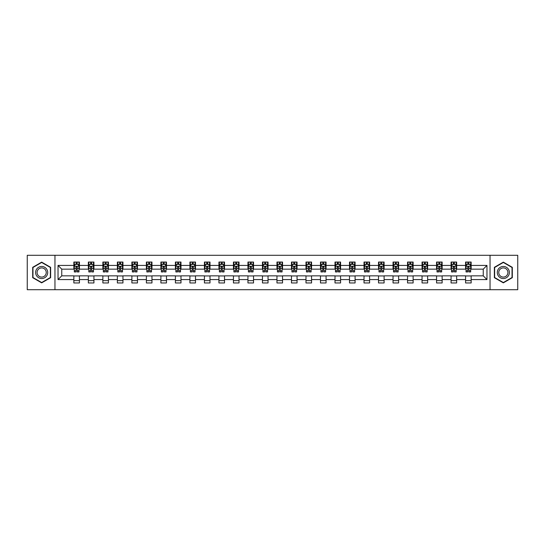 <?xml version="1.0" encoding="UTF-8"?>
<svg xmlns="http://www.w3.org/2000/svg" width="545" height="545" viewBox="0 0 545 545"><rect width="100%" height="100%" fill="white"/><g stroke="black" fill="none" stroke-linecap="round" stroke-linejoin="round"><path stroke-width="0.82" d="M490.037 289.708L517.75 289.708L517.75 255.292L490.037 255.292L490.037 289.708L54.963 289.708L54.963 255.292L27.25 255.292L27.25 289.708L54.963 289.708M490.037 255.292L54.963 255.292M471.153 265.429L471.153 262.036L465.573 262.036L465.573 265.429L456.649 265.429L456.649 262.036L451.069 262.036L451.069 265.429L442.138 265.429L442.138 262.036L436.559 262.036L436.559 265.429L427.627 265.429L427.627 262.036L422.048 262.036L422.048 265.429L413.124 265.429L413.124 262.036L407.544 262.036L407.544 265.429L398.613 265.429L398.613 262.036L393.034 262.036L393.034 265.429L384.102 265.429L384.102 262.036L378.523 262.036L378.523 265.429L369.599 265.429L369.599 262.036L364.012 262.036L364.012 265.429L355.088 265.429L355.088 262.036L349.508 262.036L349.508 265.429L340.577 265.429L340.577 262.036L334.998 262.036L334.998 265.429L326.067 265.429L326.067 262.036L320.487 262.036L320.487 265.429L311.563 265.429L311.563 262.036L305.983 262.036L305.983 265.429L297.052 265.429L297.052 262.036L291.473 262.036L291.473 265.429L282.542 265.429L282.542 262.036L276.962 262.036L276.962 265.429L268.038 265.429L268.038 262.036L262.458 262.036L262.458 265.429L253.527 265.429L253.527 262.036L247.948 262.036L247.948 265.429L239.017 265.429L239.017 262.036L233.437 262.036L233.437 265.429L224.513 265.429L224.513 262.036L218.933 262.036L218.933 265.429L210.002 265.429L210.002 262.036L204.423 262.036L204.423 265.429L195.492 265.429L195.492 262.036L189.912 262.036L189.912 265.429L180.988 265.429L180.988 262.036L175.401 262.036L175.401 265.429L166.477 265.429L166.477 262.036L160.898 262.036L160.898 265.429L151.966 265.429L151.966 262.036L146.387 262.036L146.387 265.429L137.456 265.429L137.456 262.036L131.876 262.036L131.876 265.429L122.952 265.429L122.952 262.036L117.373 262.036L117.373 265.429L108.441 265.429L108.441 262.036L102.862 262.036L102.862 265.429L93.931 265.429L93.931 262.036L88.351 262.036L88.351 265.429L79.427 265.429L79.427 262.036L73.848 262.036L73.848 265.429L58.036 265.429L58.036 279.571L61.755 275.845L73.848 275.845L73.848 282.964L79.427 282.964L79.427 275.845L88.351 275.845L88.351 282.964L93.931 282.964L93.931 275.845L102.862 275.845L102.862 282.964L108.441 282.964L108.441 275.845L117.373 275.845L117.373 282.964L122.952 282.964L122.952 275.845L131.876 275.845L131.876 282.964L137.456 282.964L137.456 275.845L146.387 275.845L146.387 282.964L151.966 282.964L151.966 275.845L160.898 275.845L160.898 282.964L166.477 282.964L166.477 275.845L175.401 275.845L175.401 282.964L180.988 282.964L180.988 275.845L189.912 275.845L189.912 282.964L195.492 282.964L195.492 275.845L204.423 275.845L204.423 282.964L210.002 282.964L210.002 275.845L218.933 275.845L218.933 282.964L224.513 282.964L224.513 275.845L233.437 275.845L233.437 282.964L239.017 282.964L239.017 275.845L247.948 275.845L247.948 282.964L253.527 282.964L253.527 275.845L262.458 275.845L262.458 282.964L268.038 282.964L268.038 275.845L276.962 275.845L276.962 282.964L282.542 282.964L282.542 275.845L291.473 275.845L291.473 282.964L297.052 282.964L297.052 275.845L305.983 275.845L305.983 282.964L311.563 282.964L311.563 275.845L320.487 275.845L320.487 282.964L326.067 282.964L326.067 275.845L334.998 275.845L334.998 282.964L340.577 282.964L340.577 275.845L349.508 275.845L349.508 282.964L355.088 282.964L355.088 275.845L364.012 275.845L364.012 282.964L369.599 282.964L369.599 275.845L378.523 275.845L378.523 282.964L384.102 282.964L384.102 275.845L393.034 275.845L393.034 282.964L398.613 282.964L398.613 275.845L407.544 275.845L407.544 282.964L413.124 282.964L413.124 275.845L422.048 275.845L422.048 282.964L427.627 282.964L427.627 275.845L436.559 275.845L436.559 282.964L442.138 282.964L442.138 275.845L451.069 275.845L451.069 282.964L456.649 282.964L456.649 275.845L465.573 275.845L465.573 282.964L471.153 282.964L471.153 275.845L483.245 275.845L483.245 269.155L471.153 269.155L471.153 265.429L486.964 265.429L486.964 279.571L471.153 279.571M465.573 279.571L456.649 279.571M451.069 279.571L442.138 279.571M436.559 279.571L427.627 279.571M422.048 279.571L413.124 279.571M407.544 279.571L398.613 279.571M393.034 279.571L384.102 279.571M378.523 279.571L369.599 279.571M364.012 279.571L355.088 279.571M349.508 279.571L340.577 279.571M334.998 279.571L326.067 279.571M320.487 279.571L311.563 279.571M305.983 279.571L297.052 279.571M291.473 279.571L282.542 279.571M276.962 279.571L268.038 279.571M262.458 279.571L253.527 279.571M247.948 279.571L239.017 279.571M233.437 279.571L224.513 279.571M218.933 279.571L210.002 279.571M204.423 279.571L195.492 279.571M189.912 279.571L180.988 279.571M175.401 279.571L166.477 279.571M160.898 279.571L151.966 279.571M146.387 279.571L137.456 279.571M131.876 279.571L122.952 279.571M117.373 279.571L108.441 279.571M102.862 279.571L93.931 279.571M88.351 279.571L79.427 279.571M73.848 279.571L58.036 279.571M465.573 265.429L465.573 269.155L456.649 269.155L456.649 265.429M451.069 265.429L451.069 269.155L442.138 269.155L442.138 265.429M436.559 265.429L436.559 269.155L427.627 269.155L427.627 265.429M422.048 265.429L422.048 269.155L413.124 269.155L413.124 265.429M407.544 265.429L407.544 269.155L398.613 269.155L398.613 265.429M393.034 265.429L393.034 269.155L384.102 269.155L384.102 265.429M378.523 265.429L378.523 269.155L369.599 269.155L369.599 265.429M364.012 265.429L364.012 269.155L355.088 269.155L355.088 265.429M349.508 265.429L349.508 269.155L340.577 269.155L340.577 265.429M334.998 265.429L334.998 269.155L326.067 269.155L326.067 265.429M320.487 265.429L320.487 269.155L311.563 269.155L311.563 265.429M305.983 265.429L305.983 269.155L297.052 269.155L297.052 265.429M291.473 265.429L291.473 269.155L282.542 269.155L282.542 265.429M276.962 265.429L276.962 269.155L268.038 269.155L268.038 265.429M262.458 265.429L262.458 269.155L253.527 269.155L253.527 265.429M247.948 265.429L247.948 269.155L239.017 269.155L239.017 265.429M233.437 265.429L233.437 269.155L224.513 269.155L224.513 265.429M218.933 265.429L218.933 269.155L210.002 269.155L210.002 265.429M204.423 265.429L204.423 269.155L195.492 269.155L195.492 265.429M189.912 265.429L189.912 269.155L180.988 269.155L180.988 265.429M175.401 265.429L175.401 269.155L166.477 269.155L166.477 265.429M160.898 265.429L160.898 269.155L151.966 269.155L151.966 265.429M146.387 265.429L146.387 269.155L137.456 269.155L137.456 265.429M131.876 265.429L131.876 269.155L122.952 269.155L122.952 265.429M117.373 265.429L117.373 269.155L108.441 269.155L108.441 265.429M102.862 265.429L102.862 269.155L93.931 269.155L93.931 265.429M88.351 265.429L88.351 269.155L79.427 269.155L79.427 265.429M73.848 265.429L73.848 269.155L61.755 269.155L58.036 265.429M61.755 269.155L61.755 275.845M486.964 279.571L483.245 275.845M483.245 269.155L486.964 265.429M73.848 264.359L74.311 264.359M76.075 264.359L77.192 264.359M78.957 264.359L79.427 264.359M73.848 269.06L74.311 269.06M76.075 269.06L77.192 269.06M78.957 269.06L79.427 269.06M73.848 275.94L79.427 275.94M73.848 280.641L79.427 280.641M88.351 275.94L93.931 275.94M88.351 280.641L93.931 280.641M88.351 264.359L88.821 264.359M90.586 264.359L91.703 264.359M93.468 264.359L93.931 264.359M88.351 269.06L88.821 269.06M90.586 269.06L91.703 269.06M93.468 269.06L93.931 269.06M102.862 275.94L108.441 275.94M102.862 280.641L108.441 280.641M102.862 264.359L103.325 264.359M105.096 264.359L106.207 264.359M107.978 264.359L108.441 264.359M102.862 269.06L103.325 269.06M105.096 269.06L106.207 269.06M107.978 269.06L108.441 269.06M117.373 275.94L122.952 275.94M117.373 280.641L122.952 280.641M117.373 264.359L117.836 264.359M119.6 264.359L120.718 264.359M122.489 264.359L122.952 264.359M117.373 269.06L117.836 269.06M119.6 269.06L120.718 269.06M122.489 269.06L122.952 269.06M131.876 275.94L137.456 275.94M131.876 280.641L137.456 280.641M131.876 264.359L132.346 264.359M134.111 264.359L135.228 264.359M136.993 264.359L137.456 264.359M131.876 269.06L132.346 269.06M134.111 269.06L135.228 269.06M136.993 269.06L137.456 269.06M146.387 275.94L151.966 275.94M146.387 280.641L151.966 280.641M146.387 264.359L146.85 264.359M148.621 264.359L149.739 264.359M151.503 264.359L151.966 264.359M146.387 269.06L146.85 269.06M148.621 269.06L149.739 269.06M151.503 269.06L151.966 269.06M160.898 275.94L166.477 275.94M160.898 280.641L166.477 280.641M160.898 264.359L161.361 264.359M163.125 264.359L164.243 264.359M166.014 264.359L166.477 264.359M160.898 269.06L161.361 269.06M163.125 269.06L164.243 269.06M166.014 269.06L166.477 269.06M175.401 275.94L180.988 275.94M175.401 280.641L180.988 280.641M175.401 264.359L175.872 264.359M177.636 264.359L178.753 264.359M180.518 264.359L180.988 264.359M175.401 269.06L175.872 269.06M177.636 269.06L178.753 269.06M180.518 269.06L180.988 269.06M189.912 275.94L195.492 275.94M189.912 280.641L195.492 280.641M189.912 264.359L190.375 264.359M192.147 264.359L193.264 264.359M195.028 264.359L195.492 264.359M189.912 269.06L190.375 269.06M192.147 269.06L193.264 269.06M195.028 269.06L195.492 269.06M204.423 275.94L210.002 275.94M204.423 280.641L210.002 280.641M204.423 264.359L204.886 264.359M206.65 264.359L207.768 264.359M209.539 264.359L210.002 264.359M204.423 269.06L204.886 269.06M206.65 269.06L207.768 269.06M209.539 269.06L210.002 269.06M218.933 275.94L224.513 275.94M218.933 280.641L224.513 280.641M218.933 264.359L219.397 264.359M221.161 264.359L222.278 264.359M224.043 264.359L224.513 264.359M218.933 269.06L219.397 269.06M221.161 269.06L222.278 269.06M224.043 269.06L224.513 269.06M233.437 275.94L239.017 275.94M233.437 280.641L239.017 280.641M233.437 264.359L233.9 264.359M235.672 264.359L236.789 264.359M238.553 264.359L239.017 264.359M233.437 269.06L233.9 269.06M235.672 269.06L236.789 269.06M238.553 269.06L239.017 269.06M247.948 275.94L253.527 275.94M247.948 280.641L253.527 280.641M247.948 264.359L248.411 264.359M250.182 264.359L251.293 264.359M253.064 264.359L253.527 264.359M247.948 269.06L248.411 269.06M250.182 269.06L251.293 269.06M253.064 269.06L253.527 269.06M262.458 275.94L268.038 275.94M262.458 280.641L268.038 280.641M262.458 264.359L262.922 264.359M264.686 264.359L265.803 264.359M267.568 264.359L268.038 264.359M262.458 269.06L262.922 269.06M264.686 269.06L265.803 269.06M267.568 269.06L268.038 269.06M276.962 275.94L282.542 275.94M276.962 280.641L282.542 280.641M276.962 264.359L277.432 264.359M279.197 264.359L280.314 264.359M282.078 264.359L282.542 264.359M276.962 269.06L277.432 269.06M279.197 269.06L280.314 269.06M282.078 269.06L282.542 269.06M291.473 275.94L297.052 275.94M291.473 280.641L297.052 280.641M291.473 264.359L291.936 264.359M293.707 264.359L294.818 264.359M296.589 264.359L297.052 264.359M291.473 269.06L291.936 269.06M293.707 269.06L294.818 269.06M296.589 269.06L297.052 269.06M305.983 275.94L311.563 275.94M305.983 280.641L311.563 280.641M305.983 264.359L306.447 264.359M308.211 264.359L309.328 264.359M311.1 264.359L311.563 264.359M305.983 269.06L306.447 269.06M308.211 269.06L309.328 269.06M311.1 269.06L311.563 269.06M320.487 275.94L326.067 275.94M320.487 280.641L326.067 280.641M320.487 264.359L320.957 264.359M322.722 264.359L323.839 264.359M325.603 264.359L326.067 264.359M320.487 269.06L320.957 269.06M322.722 269.06L323.839 269.06M325.603 269.06L326.067 269.06M334.998 275.94L340.577 275.94M334.998 280.641L340.577 280.641M334.998 264.359L335.461 264.359M337.232 264.359L338.35 264.359M340.114 264.359L340.577 264.359M334.998 269.06L335.461 269.06M337.232 269.06L338.35 269.06M340.114 269.06L340.577 269.06M349.508 275.94L355.088 275.94M349.508 280.641L355.088 280.641M349.508 264.359L349.972 264.359M351.736 264.359L352.853 264.359M354.625 264.359L355.088 264.359M349.508 269.06L349.972 269.06M351.736 269.06L352.853 269.06M354.625 269.06L355.088 269.06M364.012 275.94L369.599 275.94M364.012 280.641L369.599 280.641M364.012 264.359L364.482 264.359M366.247 264.359L367.364 264.359M369.129 264.359L369.599 264.359M364.012 269.06L364.482 269.06M366.247 269.06L367.364 269.06M369.129 269.06L369.599 269.06M378.523 275.94L384.102 275.94M378.523 280.641L384.102 280.641M378.523 264.359L378.986 264.359M380.757 264.359L381.875 264.359M383.639 264.359L384.102 264.359M378.523 269.06L378.986 269.06M380.757 269.06L381.875 269.06M383.639 269.06L384.102 269.06M393.034 275.94L398.613 275.94M393.034 280.641L398.613 280.641M393.034 264.359L393.497 264.359M395.261 264.359L396.379 264.359M398.15 264.359L398.613 264.359M393.034 269.06L393.497 269.06M395.261 269.06L396.379 269.06M398.15 269.06L398.613 269.06M407.544 275.94L413.124 275.94M407.544 280.641L413.124 280.641M407.544 264.359L408.007 264.359M409.772 264.359L410.889 264.359M412.654 264.359L413.124 264.359M407.544 269.06L408.007 269.06M409.772 269.06L410.889 269.06M412.654 269.06L413.124 269.06M422.048 275.94L427.627 275.94M422.048 280.641L427.627 280.641M422.048 264.359L422.511 264.359M424.282 264.359L425.4 264.359M427.164 264.359L427.627 264.359M422.048 269.06L422.511 269.06M424.282 269.06L425.4 269.06M427.164 269.06L427.627 269.06M436.559 275.94L442.138 275.94M436.559 280.641L442.138 280.641M436.559 264.359L437.022 264.359M438.793 264.359L439.904 264.359M441.675 264.359L442.138 264.359M436.559 269.06L437.022 269.06M438.793 269.06L439.904 269.06M441.675 269.06L442.138 269.06M451.069 275.94L456.649 275.94M451.069 280.641L456.649 280.641M451.069 264.359L451.532 264.359M453.297 264.359L454.414 264.359M456.179 264.359L456.649 264.359M451.069 269.06L451.532 269.06M453.297 269.06L454.414 269.06M456.179 269.06L456.649 269.06M465.573 275.94L471.153 275.94M465.573 280.641L471.153 280.641M465.573 264.359L466.043 264.359M467.808 264.359L468.925 264.359M470.689 264.359L471.153 264.359M465.573 269.06L466.043 269.06M467.808 269.06L468.925 269.06M470.689 269.06L471.153 269.06M41.665 282.862L50.637 277.684L50.637 267.316L41.665 262.138L32.693 267.316L32.693 277.684L41.665 282.862M512.307 267.316L503.335 262.138L494.363 267.316L494.363 277.684L503.335 282.862L512.307 277.684L512.307 267.316M77.192 263.249L76.075 263.249M78.957 270.776L77.192 270.776L77.192 271.941L78.957 271.941L78.957 266.267L78.03 264.407L75.237 264.407L74.311 266.267L74.311 271.941L76.075 271.941L76.075 270.776L74.311 270.776M74.311 266.267L74.311 262.036M78.957 266.267L78.957 262.036M76.075 264.407L76.075 262.036M77.192 262.036L77.192 264.407M77.192 270.776L77.192 266.968L76.075 266.968L76.075 270.776M46.904 275.525A6.043 6.043 0 0 0 44.69 267.268A6.043 6.043 0 0 0 36.433 269.475A6.043 6.043 0 0 0 38.641 277.732A6.043 6.043 0 0 0 46.904 275.525M45.63 274.789A4.578 4.578 0 0 0 43.954 268.535A4.578 4.578 0 0 0 37.7 270.211A4.578 4.578 0 0 0 39.376 276.465A4.578 4.578 0 0 0 45.63 274.789M32.972 277.521L32.972 267.479L41.665 262.458L50.358 267.479L50.358 277.521L41.665 282.542L32.972 277.521M503.335 266.457A6.043 6.043 0 0 0 497.292 272.5A6.043 6.043 0 0 0 503.335 278.543A6.043 6.043 0 0 0 509.377 272.5A6.043 6.043 0 0 0 503.335 266.457M503.335 267.922A4.578 4.578 0 0 0 498.757 272.5A4.578 4.578 0 0 0 503.335 277.078A4.578 4.578 0 0 0 507.913 272.5A4.578 4.578 0 0 0 503.335 267.922M512.028 277.521L503.335 282.542L494.642 277.521L494.642 267.479L503.335 262.458L512.028 267.479L512.028 277.521M91.703 263.249L90.586 263.249M93.468 270.776L91.703 270.776L91.703 271.941L93.468 271.941L93.468 266.267L92.541 264.407L89.748 264.407L88.821 266.267L88.821 271.941L90.586 271.941L90.586 270.776L88.821 270.776M88.821 266.267L88.821 262.036M93.468 266.267L93.468 262.036M90.586 264.407L90.586 262.036M91.703 262.036L91.703 264.407M91.703 270.776L91.703 266.968L90.586 266.968L90.586 270.776M106.207 263.249L105.096 263.249M107.978 270.776L106.207 270.776L106.207 271.941L107.978 271.941L107.978 266.267L107.045 264.407L104.258 264.407L103.325 266.267L103.325 271.941L105.096 271.941L105.096 270.776L103.325 270.776M103.325 266.267L103.325 262.036M107.978 266.267L107.978 262.036M105.096 264.407L105.096 262.036M106.207 262.036L106.207 264.407M106.207 270.776L106.207 266.968L105.096 266.968L105.096 270.776M120.718 263.249L119.6 263.249M122.489 270.776L120.718 270.776L120.718 271.941L122.489 271.941L122.489 266.267L121.555 264.407L118.762 264.407L117.836 266.267L117.836 271.941L119.6 271.941L119.6 270.776L117.836 270.776M117.836 266.267L117.836 262.036M122.489 266.267L122.489 262.036M119.6 264.407L119.6 262.036M120.718 262.036L120.718 264.407M120.718 270.776L120.718 266.968L119.6 266.968L119.6 270.776M135.228 263.249L134.111 263.249M136.993 270.776L135.228 270.776L135.228 271.941L136.993 271.941L136.993 266.267L136.066 264.407L133.273 264.407L132.346 266.267L132.346 271.941L134.111 271.941L134.111 270.776L132.346 270.776M132.346 266.267L132.346 262.036M136.993 266.267L136.993 262.036M134.111 264.407L134.111 262.036M135.228 262.036L135.228 264.407M135.228 270.776L135.228 266.968L134.111 266.968L134.111 270.776M149.739 263.249L148.621 263.249M151.503 270.776L149.739 270.776L149.739 271.941L151.503 271.941L151.503 266.267L150.57 264.407L147.784 264.407L146.85 266.267L146.85 271.941L148.621 271.941L148.621 270.776L146.85 270.776M146.85 266.267L146.85 262.036M151.503 266.267L151.503 262.036M148.621 264.407L148.621 262.036M149.739 262.036L149.739 264.407M149.739 270.776L149.739 266.968L148.621 266.968L148.621 270.776M164.243 263.249L163.125 263.249M166.014 270.776L164.243 270.776L164.243 271.941L166.014 271.941L166.014 266.267L165.081 264.407L162.294 264.407L161.361 266.267L161.361 271.941L163.125 271.941L163.125 270.776L161.361 270.776M161.361 266.267L161.361 262.036M166.014 266.267L166.014 262.036M163.125 264.407L163.125 262.036M164.243 262.036L164.243 264.407M164.243 270.776L164.243 266.968L163.125 266.968L163.125 270.776M178.753 263.249L177.636 263.249M180.518 270.776L178.753 270.776L178.753 271.941L180.518 271.941L180.518 266.267L179.591 264.407L176.798 264.407L175.872 266.267L175.872 271.941L177.636 271.941L177.636 270.776L175.872 270.776M175.872 266.267L175.872 262.036M180.518 266.267L180.518 262.036M177.636 264.407L177.636 262.036M178.753 262.036L178.753 264.407M178.753 270.776L178.753 266.968L177.636 266.968L177.636 270.776M193.264 263.249L192.147 263.249M195.028 270.776L193.264 270.776L193.264 271.941L195.028 271.941L195.028 266.267L194.095 264.407L191.309 264.407L190.375 266.267L190.375 271.941L192.147 271.941L192.147 270.776L190.375 270.776M190.375 266.267L190.375 262.036M195.028 266.267L195.028 262.036M192.147 264.407L192.147 262.036M193.264 262.036L193.264 264.407M193.264 270.776L193.264 266.968L192.147 266.968L192.147 270.776M207.768 263.249L206.65 263.249M209.539 270.776L207.768 270.776L207.768 271.941L209.539 271.941L209.539 266.267L208.606 264.407L205.819 264.407L204.886 266.267L204.886 271.941L206.65 271.941L206.65 270.776L204.886 270.776M204.886 266.267L204.886 262.036M209.539 266.267L209.539 262.036M206.65 264.407L206.65 262.036M207.768 262.036L207.768 264.407M207.768 270.776L207.768 266.968L206.65 266.968L206.65 270.776M222.278 263.249L221.161 263.249M224.043 270.776L222.278 270.776L222.278 271.941L224.043 271.941L224.043 266.267L223.116 264.407L220.323 264.407L219.397 266.267L219.397 271.941L221.161 271.941L221.161 270.776L219.397 270.776M219.397 266.267L219.397 262.036M224.043 266.267L224.043 262.036M221.161 264.407L221.161 262.036M222.278 262.036L222.278 264.407M222.278 270.776L222.278 266.968L221.161 266.968L221.161 270.776M236.789 263.249L235.672 263.249M238.553 270.776L236.789 270.776L236.789 271.941L238.553 271.941L238.553 266.267L237.627 264.407L234.834 264.407L233.9 266.267L233.9 271.941L235.672 271.941L235.672 270.776L233.9 270.776M233.9 266.267L233.9 262.036M238.553 266.267L238.553 262.036M235.672 264.407L235.672 262.036M236.789 262.036L236.789 264.407M236.789 270.776L236.789 266.968L235.672 266.968L235.672 270.776M251.293 263.249L250.182 263.249M253.064 270.776L251.293 270.776L251.293 271.941L253.064 271.941L253.064 266.267L252.131 264.407L249.344 264.407L248.411 266.267L248.411 271.941L250.182 271.941L250.182 270.776L248.411 270.776M248.411 266.267L248.411 262.036M253.064 266.267L253.064 262.036M250.182 264.407L250.182 262.036M251.293 262.036L251.293 264.407M251.293 270.776L251.293 266.968L250.182 266.968L250.182 270.776M265.803 263.249L264.686 263.249M267.568 270.776L265.803 270.776L265.803 271.941L267.568 271.941L267.568 266.267L266.641 264.407L263.848 264.407L262.922 266.267L262.922 271.941L264.686 271.941L264.686 270.776L262.922 270.776M262.922 266.267L262.922 262.036M267.568 266.267L267.568 262.036M264.686 264.407L264.686 262.036M265.803 262.036L265.803 264.407M265.803 270.776L265.803 266.968L264.686 266.968L264.686 270.776M280.314 263.249L279.197 263.249M282.078 270.776L280.314 270.776L280.314 271.941L282.078 271.941L282.078 266.267L281.152 264.407L278.359 264.407L277.432 266.267L277.432 271.941L279.197 271.941L279.197 270.776L277.432 270.776M277.432 266.267L277.432 262.036M282.078 266.267L282.078 262.036M279.197 264.407L279.197 262.036M280.314 262.036L280.314 264.407M280.314 270.776L280.314 266.968L279.197 266.968L279.197 270.776M294.818 263.249L293.707 263.249M296.589 270.776L294.818 270.776L294.818 271.941L296.589 271.941L296.589 266.267L295.656 264.407L292.869 264.407L291.936 266.267L291.936 271.941L293.707 271.941L293.707 270.776L291.936 270.776M291.936 266.267L291.936 262.036M296.589 266.267L296.589 262.036M293.707 264.407L293.707 262.036M294.818 262.036L294.818 264.407M294.818 270.776L294.818 266.968L293.707 266.968L293.707 270.776M309.328 263.249L308.211 263.249M311.1 270.776L309.328 270.776L309.328 271.941L311.1 271.941L311.1 266.267L310.166 264.407L307.373 264.407L306.447 266.267L306.447 271.941L308.211 271.941L308.211 270.776L306.447 270.776M306.447 266.267L306.447 262.036M311.1 266.267L311.1 262.036M308.211 264.407L308.211 262.036M309.328 262.036L309.328 264.407M309.328 270.776L309.328 266.968L308.211 266.968L308.211 270.776M323.839 263.249L322.722 263.249M325.603 270.776L323.839 270.776L323.839 271.941L325.603 271.941L325.603 266.267L324.677 264.407L321.884 264.407L320.957 266.267L320.957 271.941L322.722 271.941L322.722 270.776L320.957 270.776M320.957 266.267L320.957 262.036M325.603 266.267L325.603 262.036M322.722 264.407L322.722 262.036M323.839 262.036L323.839 264.407M323.839 270.776L323.839 266.968L322.722 266.968L322.722 270.776M338.35 263.249L337.232 263.249M340.114 270.776L338.35 270.776L338.35 271.941L340.114 271.941L340.114 266.267L339.181 264.407L336.394 264.407L335.461 266.267L335.461 271.941L337.232 271.941L337.232 270.776L335.461 270.776M335.461 266.267L335.461 262.036M340.114 266.267L340.114 262.036M337.232 264.407L337.232 262.036M338.35 262.036L338.35 264.407M338.35 270.776L338.35 266.968L337.232 266.968L337.232 270.776M352.853 263.249L351.736 263.249M354.625 270.776L352.853 270.776L352.853 271.941L354.625 271.941L354.625 266.267L353.691 264.407L350.905 264.407L349.972 266.267L349.972 271.941L351.736 271.941L351.736 270.776L349.972 270.776M349.972 266.267L349.972 262.036M354.625 266.267L354.625 262.036M351.736 264.407L351.736 262.036M352.853 262.036L352.853 264.407M352.853 270.776L352.853 266.968L351.736 266.968L351.736 270.776M367.364 263.249L366.247 263.249M369.129 270.776L367.364 270.776L367.364 271.941L369.129 271.941L369.129 266.267L368.202 264.407L365.409 264.407L364.482 266.267L364.482 271.941L366.247 271.941L366.247 270.776L364.482 270.776M364.482 266.267L364.482 262.036M369.129 266.267L369.129 262.036M366.247 264.407L366.247 262.036M367.364 262.036L367.364 264.407M367.364 270.776L367.364 266.968L366.247 266.968L366.247 270.776M381.875 263.249L380.757 263.249M383.639 270.776L381.875 270.776L381.875 271.941L383.639 271.941L383.639 266.267L382.706 264.407L379.919 264.407L378.986 266.267L378.986 271.941L380.757 271.941L380.757 270.776L378.986 270.776M378.986 266.267L378.986 262.036M383.639 266.267L383.639 262.036M380.757 264.407L380.757 262.036M381.875 262.036L381.875 264.407M381.875 270.776L381.875 266.968L380.757 266.968L380.757 270.776M396.379 263.249L395.261 263.249M398.15 270.776L396.379 270.776L396.379 271.941L398.15 271.941L398.15 266.267L397.216 264.407L394.43 264.407L393.497 266.267L393.497 271.941L395.261 271.941L395.261 270.776L393.497 270.776M393.497 266.267L393.497 262.036M398.15 266.267L398.15 262.036M395.261 264.407L395.261 262.036M396.379 262.036L396.379 264.407M396.379 270.776L396.379 266.968L395.261 266.968L395.261 270.776M410.889 263.249L409.772 263.249M412.654 270.776L410.889 270.776L410.889 271.941L412.654 271.941L412.654 266.267L411.727 264.407L408.934 264.407L408.007 266.267L408.007 271.941L409.772 271.941L409.772 270.776L408.007 270.776M408.007 266.267L408.007 262.036M412.654 266.267L412.654 262.036M409.772 264.407L409.772 262.036M410.889 262.036L410.889 264.407M410.889 270.776L410.889 266.968L409.772 266.968L409.772 270.776M425.4 263.249L424.282 263.249M427.164 270.776L425.4 270.776L425.4 271.941L427.164 271.941L427.164 266.267L426.238 264.407L423.445 264.407L422.511 266.267L422.511 271.941L424.282 271.941L424.282 270.776L422.511 270.776M422.511 266.267L422.511 262.036M427.164 266.267L427.164 262.036M424.282 264.407L424.282 262.036M425.4 262.036L425.4 264.407M425.4 270.776L425.4 266.968L424.282 266.968L424.282 270.776M439.904 263.249L438.793 263.249M441.675 270.776L439.904 270.776L439.904 271.941L441.675 271.941L441.675 266.267L440.742 264.407L437.955 264.407L437.022 266.267L437.022 271.941L438.793 271.941L438.793 270.776L437.022 270.776M437.022 266.267L437.022 262.036M441.675 266.267L441.675 262.036M438.793 264.407L438.793 262.036M439.904 262.036L439.904 264.407M439.904 270.776L439.904 266.968L438.793 266.968L438.793 270.776M454.414 263.249L453.297 263.249M456.179 270.776L454.414 270.776L454.414 271.941L456.179 271.941L456.179 266.267L455.252 264.407L452.459 264.407L451.532 266.267L451.532 271.941L453.297 271.941L453.297 270.776L451.532 270.776M451.532 266.267L451.532 262.036M456.179 266.267L456.179 262.036M453.297 264.407L453.297 262.036M454.414 262.036L454.414 264.407M454.414 270.776L454.414 266.968L453.297 266.968L453.297 270.776M468.925 263.249L467.808 263.249M470.689 270.776L468.925 270.776L468.925 271.941L470.689 271.941L470.689 266.267L469.763 264.407L466.97 264.407L466.043 266.267L466.043 271.941L467.808 271.941L467.808 270.776L466.043 270.776M466.043 266.267L466.043 262.036M470.689 266.267L470.689 262.036M467.808 264.407L467.808 262.036M468.925 262.036L468.925 264.407M468.925 270.776L468.925 266.968L467.808 266.968L467.808 270.776M78.936 266.219L74.331 266.219M74.311 264.523L75.183 264.523M78.085 264.523L78.957 264.523M76.075 268.283L74.311 268.283M78.957 268.283L77.192 268.283M77.192 263.841L76.075 263.841M93.447 266.219L88.842 266.219M88.821 264.523L89.693 264.523M92.596 264.523L93.468 264.523M90.586 268.283L88.821 268.283M93.468 268.283L91.703 268.283M91.703 263.841L90.586 263.841M107.951 266.219L103.352 266.219M103.325 264.523L104.204 264.523M107.106 264.523L107.978 264.523M105.096 268.283L103.325 268.283M107.978 268.283L106.207 268.283M106.207 263.841L105.096 263.841M122.462 266.219L117.856 266.219M117.836 264.523L118.708 264.523M121.61 264.523L122.489 264.523M119.6 268.283L117.836 268.283M122.489 268.283L120.718 268.283M120.718 263.841L119.6 263.841M136.972 266.219L132.367 266.219M132.346 264.523L133.218 264.523M136.121 264.523L136.993 264.523M134.111 268.283L132.346 268.283M136.993 268.283L135.228 268.283M135.228 263.841L134.111 263.841M151.476 266.219L146.877 266.219M146.85 264.523L147.729 264.523M150.631 264.523L151.503 264.523M148.621 268.283L146.85 268.283M151.503 268.283L149.739 268.283M149.739 263.841L148.621 263.841M165.987 266.219L161.381 266.219M161.361 264.523L162.233 264.523M165.135 264.523L166.014 264.523M163.125 268.283L161.361 268.283M166.014 268.283L164.243 268.283M164.243 263.841L163.125 263.841M180.497 266.219L175.892 266.219M175.872 264.523L176.744 264.523M179.646 264.523L180.518 264.523M177.636 268.283L175.872 268.283M180.518 268.283L178.753 268.283M178.753 263.841L177.636 263.841M195.008 266.219L190.403 266.219M190.375 264.523L191.254 264.523M194.156 264.523L195.028 264.523M192.147 268.283L190.375 268.283M195.028 268.283L193.264 268.283M193.264 263.841L192.147 263.841M209.512 266.219L204.906 266.219M204.886 264.523L205.758 264.523M208.66 264.523L209.539 264.523M206.65 268.283L204.886 268.283M209.539 268.283L207.768 268.283M207.768 263.841L206.65 263.841M224.022 266.219L219.417 266.219M219.397 264.523L220.269 264.523M223.171 264.523L224.043 264.523M221.161 268.283L219.397 268.283M224.043 268.283L222.278 268.283M222.278 263.841L221.161 263.841M238.533 266.219L233.928 266.219M233.9 264.523L234.779 264.523M237.681 264.523L238.553 264.523M235.672 268.283L233.9 268.283M238.553 268.283L236.789 268.283M236.789 263.841L235.672 263.841M253.037 266.219L248.438 266.219M248.411 264.523L249.283 264.523M252.185 264.523L253.064 264.523M250.182 268.283L248.411 268.283M253.064 268.283L251.293 268.283M251.293 263.841L250.182 263.841M267.547 266.219L262.942 266.219M262.922 264.523L263.794 264.523M266.696 264.523L267.568 264.523M264.686 268.283L262.922 268.283M267.568 268.283L265.803 268.283M265.803 263.841L264.686 263.841M282.058 266.219L277.453 266.219M277.432 264.523L278.304 264.523M281.206 264.523L282.078 264.523M279.197 268.283L277.432 268.283M282.078 268.283L280.314 268.283M280.314 263.841L279.197 263.841M296.562 266.219L291.963 266.219M291.936 264.523L292.815 264.523M295.717 264.523L296.589 264.523M293.707 268.283L291.936 268.283M296.589 268.283L294.818 268.283M294.818 263.841L293.707 263.841M311.072 266.219L306.467 266.219M306.447 264.523L307.319 264.523M310.221 264.523L311.1 264.523M308.211 268.283L306.447 268.283M311.1 268.283L309.328 268.283M309.328 263.841L308.211 263.841M325.583 266.219L320.978 266.219M320.957 264.523L321.829 264.523M324.731 264.523L325.603 264.523M322.722 268.283L320.957 268.283M325.603 268.283L323.839 268.283M323.839 263.841L322.722 263.841M340.094 266.219L335.488 266.219M335.461 264.523L336.34 264.523M339.242 264.523L340.114 264.523M337.232 268.283L335.461 268.283M340.114 268.283L338.35 268.283M338.35 263.841L337.232 263.841M354.597 266.219L349.992 266.219M349.972 264.523L350.844 264.523M353.746 264.523L354.625 264.523M351.736 268.283L349.972 268.283M354.625 268.283L352.853 268.283M352.853 263.841L351.736 263.841M369.108 266.219L364.503 266.219M364.482 264.523L365.354 264.523M368.256 264.523L369.129 264.523M366.247 268.283L364.482 268.283M369.129 268.283L367.364 268.283M367.364 263.841L366.247 263.841M383.619 266.219L379.013 266.219M378.986 264.523L379.865 264.523M382.767 264.523L383.639 264.523M380.757 268.283L378.986 268.283M383.639 268.283L381.875 268.283M381.875 263.841L380.757 263.841M398.123 266.219L393.524 266.219M393.497 264.523L394.369 264.523M397.271 264.523L398.15 264.523M395.261 268.283L393.497 268.283M398.15 268.283L396.379 268.283M396.379 263.841L395.261 263.841M412.633 266.219L408.028 266.219M408.007 264.523L408.879 264.523M411.782 264.523L412.654 264.523M409.772 268.283L408.007 268.283M412.654 268.283L410.889 268.283M410.889 263.841L409.772 263.841M427.144 266.219L422.538 266.219M422.511 264.523L423.39 264.523M426.292 264.523L427.164 264.523M424.282 268.283L422.511 268.283M427.164 268.283L425.4 268.283M425.4 263.841L424.282 263.841M441.648 266.219L437.049 266.219M437.022 264.523L437.894 264.523M440.796 264.523L441.675 264.523M438.793 268.283L437.022 268.283M441.675 268.283L439.904 268.283M439.904 263.841L438.793 263.841M456.158 266.219L451.553 266.219M451.532 264.523L452.405 264.523M455.307 264.523L456.179 264.523M453.297 268.283L451.532 268.283M456.179 268.283L454.414 268.283M454.414 263.841L453.297 263.841M470.669 266.219L466.064 266.219M466.043 264.523L466.915 264.523M469.817 264.523L470.689 264.523M467.808 268.283L466.043 268.283M470.689 268.283L468.925 268.283M468.925 263.841L467.808 263.841"/></g></svg>
